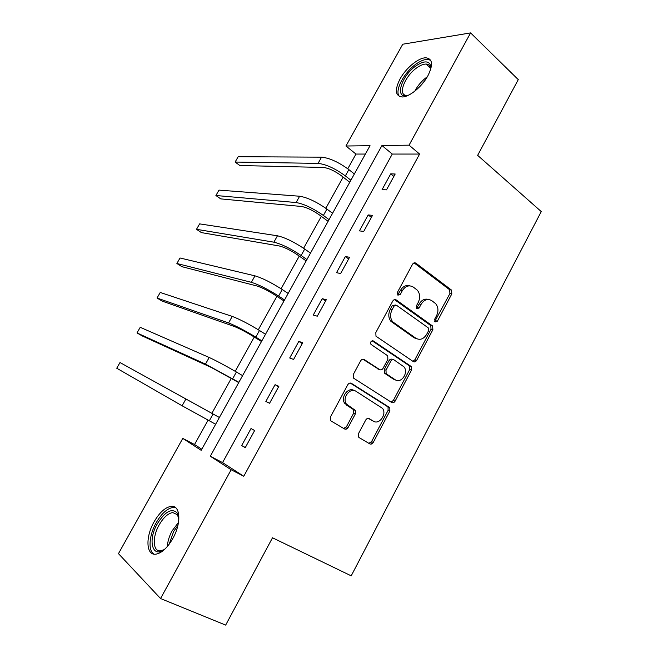 <?xml version="1.0" encoding="UTF-8"?>
<svg xmlns="http://www.w3.org/2000/svg" width="658" height="658" viewBox="0 0 658 658"><rect width="100%" height="100%" fill="white"/><g stroke="black" fill="none" stroke-linecap="round" stroke-linejoin="round"><path stroke-width="0.99" d="M435.103 321.959L437.414 321.137L451.824 293.879L451.495 290.088L415.946 263.2C414.639 262.435 413.495 262.797 412.517 264.302L397.465 292.3L397.917 295.187L400.344 294.381L402.293 290.746C405.443 285.926 409.12 284.7 413.314 287.085L417.312 290.178C420.067 293.665 420.388 297.72 418.274 302.343L416.358 305.937L416.777 308.775L419.154 307.952L421.062 304.366C424.147 299.604 427.725 298.37 431.796 300.673L435.645 303.642C438.351 307.047 438.656 311.037 436.575 315.626L434.699 319.179L435.103 321.959M434.724 321.565L449.932 293.509L449.603 289.726L414.096 262.904L415.946 263.2M397.613 294.907L400.475 290.367L402.293 290.746M416.44 308.429L419.22 303.963L421.062 304.366M154.087 521.819C159.499 512.524 165.158 507.376 171.055 506.356C180.391 504.818 181.715 522.921 172.774 538.581C167.329 547.95 161.679 553.148 155.823 554.184C145.994 555.673 145.352 536.87 154.087 521.819M400.072 78.919C405.986 67.947 418.776 57.427 426.039 57.814C432.643 58.825 433.268 64.797 427.914 75.728C421.934 86.897 409.013 97.343 401.972 96.956C395.236 95.846 394.603 89.833 400.072 78.919M358.478 433.655L358.478 436.953L359.161 437.603L369.763 443.87C371.112 444.454 372.272 443.969 373.259 442.423L389.857 411.036L389.791 407.639L351.421 383.351C350.023 382.693 348.814 383.145 347.794 384.716L330.439 417.007L330.431 420.339L331.171 421.062L344.504 428.942C345.902 429.551 347.103 429.065 348.115 427.494L355.427 413.8L355.402 410.428L346.412 404.07C341.823 398.024 350.081 387.077 356.011 391.296L382.504 408.347C387.143 414.063 379.238 425.2 373.366 421.153L369.245 418.636C367.888 418.027 366.712 418.496 365.716 420.043L358.478 433.655M470.602 32.9L518.274 79.618L477.65 155.354L541.263 211.572L351.207 575.84L272.502 537.783L225.661 625.1L160.552 598.533L118.473 553.633L182.776 438.401L201.184 450.327L370.035 145.689L345.952 146.01L402.762 44.218L470.602 32.9L409.062 145.163L381.953 145.525L210.305 456.241L231.147 469.746L160.552 598.533M419.598 154.054L392.267 154.054L222.56 462.599L243.764 476.269L419.598 154.054L409.062 145.163M243.764 476.269L231.147 469.746M413.314 361.596C414.606 362.254 415.724 361.826 416.679 360.329L432.874 329.716L432.627 326.039L396.223 299.933C394.882 299.201 393.723 299.596 392.727 301.109L375.817 332.578L375.981 336.222L413.314 361.596M411.505 370.125L395.104 401.125C394.134 402.647 392.99 403.099 391.675 402.474L353.346 378.005L353.272 374.517L360.625 360.839C361.637 359.284 362.838 358.849 364.219 359.531L379.608 369.574C380.949 370.24 382.117 369.804 383.104 368.266L387.858 359.358L387.71 355.789L370.947 344.364C370.265 341.839 371.063 340.704 373.333 340.951L411.349 366.588L411.505 370.125L409.695 369.541L393.336 400.451L395.104 401.125M390.704 173.868L382.076 189.603L386.493 189.849L395.178 174.008L390.704 173.868L393.854 176.418M368.176 214.944L359.433 230.884L363.726 231.419L372.518 215.363L368.176 214.944L371.4 217.403M345.351 256.546L336.501 272.692L340.655 273.522L349.562 257.262L345.351 256.546L348.658 258.923M322.231 298.699L313.257 315.059L317.279 316.194L326.302 299.719L322.231 298.699L325.611 300.986M298.806 341.403L289.709 357.985L293.591 359.433L302.738 342.736L298.806 341.403L302.261 343.599M275.069 384.683L265.848 401.479L269.583 403.247L278.86 386.328L275.069 384.683L278.605 386.781M251.011 428.531L241.675 445.556L245.253 447.654L254.654 430.505L251.011 428.531L254.638 430.538M365.396 154.054L355.962 154.054L347.778 168.785M343.147 177.117L325.825 208.282M321.343 216.359L303.601 248.272M299.258 256.094L281.098 288.763M276.903 296.322L258.306 329.773M254.259 337.052L235.227 371.301M231.336 378.309L211.851 413.356M208.068 420.158L194.529 444.52L201.8 449.208M345.615 429.222L344.266 428.424M345.664 427.725L347.185 428.621M370.791 442.612L372.354 443.533M194.529 444.52L182.776 438.401M355.962 154.054L345.952 146.01M392.267 154.054L381.953 145.525M222.56 462.599L210.305 456.241M416.366 360.823L414.853 359.803M394.964 401.364L393.813 400.632M241.675 445.556L245.327 447.522M428.49 299.48C424.788 298.403 421.696 299.9 419.22 303.963M409.827 285.835C406.068 284.815 402.951 286.329 400.475 290.367M412.92 361.324L414.869 359.77L431.023 329.239L430.776 325.578L394.529 299.612M428.638 330.612L428.226 327.832L396.503 305.263L394.06 306.085L391.995 309.934C389.923 314.368 390.153 318.324 392.678 321.795L415.914 338.27C420.034 340.441 423.612 339.141 426.647 334.371L428.638 330.612M395.442 305.016L392.258 305.666L394.06 306.085M416.901 338.829L414.096 337.768L390.885 321.326C388.368 317.872 388.138 313.924 390.202 309.499L392.258 305.666M391.074 402.096L393.336 400.451M362.862 359.202L378.794 369.303M372.083 340.77L409.087 365.593L410.896 366.169M395.195 379.748C401.125 384.091 408.972 372.436 403.938 366.81L394.2 359.992C392.875 359.317 391.724 359.745 390.745 361.275L385.999 370.166L386.123 373.678L395.195 379.748L393.418 379.14L395.466 379.913M393.155 359.655L392.423 359.424C391.099 358.758 389.947 359.186 388.968 360.699L390.745 361.275M393.418 379.14L384.354 373.078L384.239 369.574L388.968 360.699M409.695 369.541L409.087 365.593M373.037 421.013L368.241 418.348M354.201 390.572C348.255 386.526 340.178 397.391 344.726 403.37L348.23 405.821M343.673 428.448L346.429 426.738L353.733 413.076L353.7 409.712L346.536 405.114M368.858 443.336L371.54 441.641L388.105 410.337L388.031 406.948L350.237 383.03M349.76 182.266L341.403 175.76C334.601 170.825 328.564 168.053 323.308 167.453L239.874 165.528L235.112 162.049L318.061 163.39C325.965 164.261 335.062 168.432 345.351 175.9L350.895 180.226M235.112 162.049L238.171 156.719L321.556 157.163C329.494 157.961 338.59 162.115 348.847 169.608L354.366 173.959M408.881 95.015C393.443 101.011 401.1 74.856 417.32 65.019C424.081 60.906 428.432 60.881 430.357 64.953L430.406 70.209M430.562 69.394L430.217 66.894C429.559 65.068 428.185 64.122 426.096 64.048C423.826 64.032 421.178 64.986 418.151 66.919C405.238 74.741 396.749 95.788 406.858 95.352L408.125 95.262M430.677 60.289L427.527 59.393C424.698 59.368 421.391 60.577 417.616 63.003C404.867 70.9 393.978 90.812 399.414 96.438M165.462 548.566C152.714 559.769 147.186 540.925 157.303 523.817C165.018 511.579 171.598 507.91 177.043 512.804L178.836 519.697M178.713 517.788L177.438 514.745L172.733 512.549C168.004 513.355 163.472 517.476 159.146 524.911C152.146 536.994 152.763 551.996 160.618 550.812L163.9 549.743M175.686 507.729L173.013 507.45C167.14 508.453 161.523 513.569 156.152 522.789C149.078 535.168 147.853 550.828 154.062 554.159M328.103 221.343L319.558 215.043C312.624 210.231 306.595 207.377 301.463 206.472L220.751 198.889L215.906 195.508L296.1 202.541C303.807 203.865 312.895 208.167 323.382 215.446L329.049 219.64M215.906 195.508L218.999 190.121L299.637 196.232C307.376 197.49 316.465 201.767 326.919 209.079L332.57 213.291M306.167 260.905L297.432 254.819C290.375 250.139 284.346 247.194 279.346 245.985L201.43 232.611L196.495 229.313L273.868 242.177C281.361 243.97 290.449 248.403 301.134 255.493L306.932 259.54M196.495 229.313L199.621 223.876L277.454 235.794C284.98 237.505 294.068 241.922 304.72 249.045L310.494 253.108M283.968 300.961L275.036 295.097C267.839 290.54 261.81 287.505 256.957 285.983L181.904 266.679L176.879 263.488L251.356 282.315C258.643 284.577 267.724 289.15 278.614 296.042L284.536 299.941M176.879 263.488L180.029 257.985L254.983 275.85C262.303 278.03 271.384 282.586 282.241 289.512L288.146 293.435M261.489 341.518L252.351 335.876C245.023 331.459 239.002 328.326 234.289 326.483L162.172 301.117L157.048 298.025L228.565 322.946C235.63 325.702 244.702 330.423 255.798 337.11L261.859 340.86M157.048 298.025L160.239 292.465L232.233 316.399C239.331 319.072 248.411 323.769 259.474 330.489L265.511 334.264M238.722 382.594L211.333 367.493L142.218 335.934L137.004 332.932L205.477 364.104L238.887 382.29M137.004 332.932L140.228 327.314L209.195 357.475C216.071 360.642 225.143 365.486 236.419 372L242.588 375.619M219.385 417.485L120.003 362.542L219.377 417.493M120.003 362.542L116.737 368.225L182.102 405.78L215.627 424.254M435.555 320.685L437.414 321.137M398.534 293.986L400.344 294.381M417.312 307.533L419.154 307.952M449.381 289.528L451.273 289.89M449.932 293.509L451.824 293.879M394.66 299.587L396.223 299.933M430.447 325.274L432.298 325.743M431.023 329.239L432.874 329.716M414.869 359.77L416.679 360.329M390.202 309.499L391.995 309.934M392.258 322.584L394.052 323.053M414.096 337.768L415.914 338.27M363.208 359.202L364.219 359.531M377.848 368.982L379.608 369.574M372.502 340.704L373.333 340.951M384.239 369.574L385.999 370.166M384.889 373.571L386.649 374.172M368.71 418.414L369.245 418.636M371.638 420.421L373.366 421.153M353.033 409.079L354.736 409.786M353.733 413.076L355.427 413.8M346.429 426.738L348.115 427.494M350.648 383.063L351.421 383.351M387.463 406.422L389.223 407.113M388.105 410.337L389.857 411.036M371.54 441.641L373.259 442.423M348.847 169.608L345.351 175.9M321.556 157.163L318.061 163.39M414.828 91.149C417.846 85.367 422.008 80.572 427.313 76.772M424.525 81.008L418.587 87.843M167.346 546.518C167.642 541.394 169.229 536.163 172.116 530.825L178.507 522.419M177.931 525.347L173.58 531.598L169.229 544.141M326.919 209.079L323.382 215.446M299.637 196.232L296.1 202.541M304.72 249.045L301.134 255.493M277.454 235.794L273.868 242.177M282.241 289.512L278.614 296.042M254.983 275.85L251.356 282.315M259.474 330.489L255.798 337.11M232.233 316.399L228.565 322.946M236.419 372L232.693 378.695M209.195 357.475L205.477 364.104M213.06 414.03L209.293 420.824M185.869 399.069L182.102 405.78M449.603 289.726L451.495 290.088M430.776 325.578L432.627 326.039M390.885 321.326L392.678 321.795M384.354 373.078L386.123 373.678M409.539 366.012L411.349 366.588M344.726 403.37L346.412 404.07M353.7 409.712L355.402 410.428M388.031 406.948L389.791 407.639M430.496 68.095L426.096 64.048M430.217 66.894L430.357 64.953M172.733 512.549L177.446 514.753L177.043 512.804"/></g></svg>
